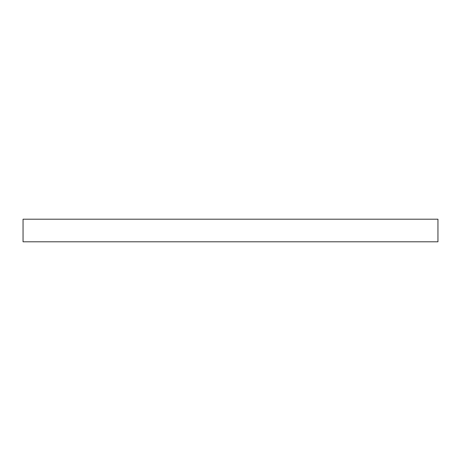 <?xml version="1.0" encoding="UTF-8"?>
<svg xmlns="http://www.w3.org/2000/svg" width="461" height="461" viewBox="0 0 461 461"><rect width="100%" height="100%" fill="white"/><g stroke="black" fill="none" stroke-linecap="round" stroke-linejoin="round"><path stroke-width="0.69" d="M437.95 219.206L23.05 219.206L23.05 241.795L437.95 241.795L437.95 219.206"/></g></svg>
